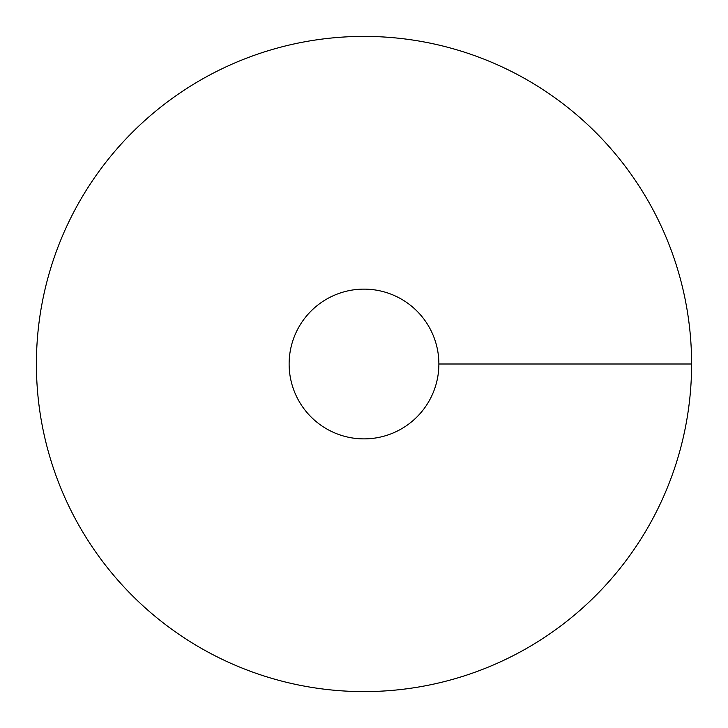 <?xml version="1.0" encoding="UTF-8"?>
<svg xmlns="http://www.w3.org/2000/svg" width="728" height="728" viewBox="0 0 728 728"><rect width="100%" height="100%" fill="white"/><g stroke="black" fill="none" stroke-linecap="round" stroke-linejoin="round"><path stroke-width="0.55" stroke-dasharray="3.64 2.73" d="M364 691.6A327.6 327.6 0 0 0 647.711 200.2A327.6 327.6 0 0 0 80.289 200.2A327.6 327.6 0 0 0 364 691.6M289.116 364A74.884 74.884 0 0 0 364 438.884A74.884 74.884 0 0 0 438.884 364A74.884 74.884 0 0 0 364 289.116A74.884 74.884 0 0 0 289.116 364M691.6 364L364 364L691.6 364"/><path stroke-width="1.09" d="M364 691.6A327.6 327.6 0 0 0 647.711 200.2A327.6 327.6 0 0 0 80.289 200.2A327.6 327.6 0 0 0 364 691.6M364 438.884A74.884 74.884 0 0 0 428.847 326.563A74.884 74.884 0 0 0 299.153 326.563A74.884 74.884 0 0 0 364 438.884M691.6 364L438.884 364"/></g></svg>
